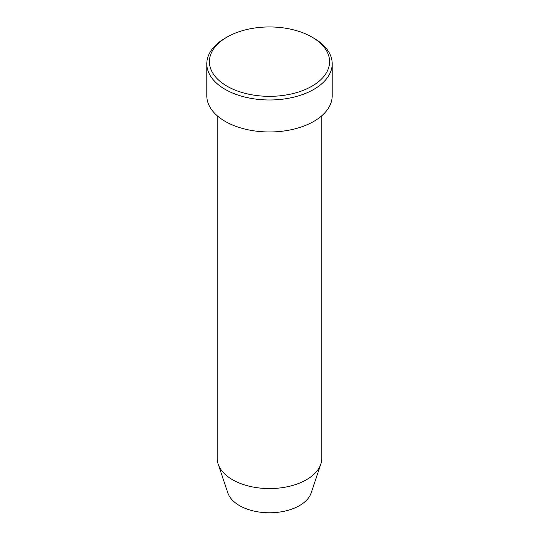 <?xml version="1.0" encoding="UTF-8"?>
<svg xmlns="http://www.w3.org/2000/svg" width="539" height="539" viewBox="0 0 539 539"><rect width="100%" height="100%" fill="white"/><g stroke="black" fill="none" stroke-linecap="round" stroke-linejoin="round"><path stroke-width="0.81" d="M227.013 86.173A60.085 34.691 0 0 0 311.987 86.173A60.085 34.691 0 0 0 311.987 37.11L313.833 38.175A62.699 36.201 180 0 1 313.839 38.175A62.699 36.201 180 0 1 332.199 63.777A62.699 36.201 180 0 1 293.492 97.222A62.699 36.201 180 0 1 225.167 89.373A62.699 36.201 180 0 1 206.801 63.777A62.699 36.201 180 0 1 225.161 38.175L227.013 37.11A60.085 34.691 0 0 0 227.013 86.173M217.251 115.784L217.251 458.406A52.249 30.164 0 0 0 218.194 464.119L227.822 492.909A42.453 24.511 0 0 0 239.484 505.595A42.453 24.511 0 0 0 281.937 511.7A42.453 24.511 0 0 0 311.178 492.909L320.806 464.119A52.249 30.164 0 0 0 321.749 458.406L321.749 115.784M218.194 464.119A52.249 30.164 0 0 0 232.552 479.737A52.249 30.164 0 0 0 284.808 487.249A52.249 30.164 0 0 0 320.806 464.119M206.801 63.777L206.801 95.774A62.699 36.201 0 0 0 225.167 121.369A62.699 36.201 0 0 0 293.492 129.219A62.699 36.201 0 0 0 332.199 95.774L332.199 63.777M313.839 38.175L311.987 37.11A60.085 34.691 0 0 0 227.013 37.11"/></g></svg>
